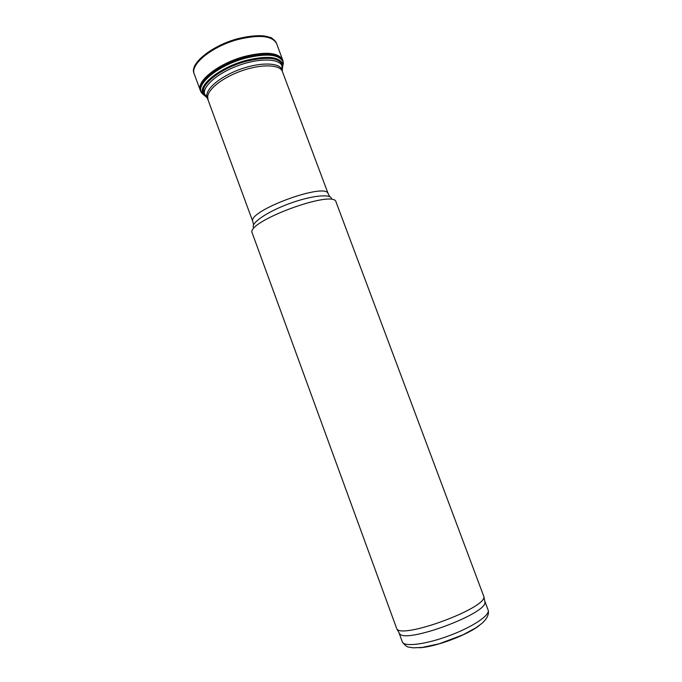<?xml version="1.0" encoding="UTF-8"?>
<svg xmlns="http://www.w3.org/2000/svg" width="682" height="682" viewBox="0 0 682 682"><rect width="100%" height="100%" fill="white"/><g stroke="black" fill="none" stroke-linecap="round" stroke-linejoin="round"><path stroke-width="1.02" d="M252.238 233.065C244.915 221.991 334.427 188.888 336.073 202.051L483.905 596.716C486.249 608.156 402.491 639.136 396.83 628.932L252.238 233.065M398.987 632.691L399.567 633.706C405.279 643.961 487.272 613.63 484.936 602.129L484.714 600.978M283.32 62.991L282.842 60.417C278.588 53.06 265.912 51.951 244.804 57.083C218.913 63.955 196.297 81.78 200.474 90.885L201.795 93.153M202.239 93.622L206.936 97.594M282.783 65.958L283.286 63.639M282.45 68.055L283.064 61.9C279.185 54.296 266.551 53.085 245.162 58.268C219.067 65.191 196.476 83.247 201.275 92.155L205.751 96.435M207.822 98.217L203.816 93.102C203.031 90.919 203.483 88.37 205.18 85.463M208.095 99.154L204.864 94.994C201.233 87.552 216.484 73.588 237.975 65.694C259.433 57.697 280.106 58.379 282.186 66.393L282.041 70.766M208.053 99.026C205.137 91.9 219.8 78.856 240.09 71.405C260.345 63.861 279.961 64.219 282.391 71.525L328.247 193.927C326.499 181.591 246.193 211.292 252.886 221.803L207.277 97.807C203.816 90.655 218.624 77.211 239.416 69.573C260.166 61.84 280.157 62.412 282.186 70.093L282.442 71.653M253.559 227.66C250.371 223.329 266.918 211.872 289.04 203.73C311.137 195.521 331.154 193.449 331.554 198.812M399.047 632.887L402.329 641.89C403.855 647.107 425.363 644.558 448.875 635.82C472.413 627.159 490.401 615.087 488.167 610.143L484.8 601.166M419.208 647.755C434.622 647.244 467.119 635.223 479.156 625.582M237.984 38.652C211.923 45.43 189.417 63.818 193.995 73.366L194.268 74.108C189.69 64.577 212.196 46.206 238.265 39.42C259.569 34.373 272.357 35.779 276.636 43.639L276.363 42.898C272.075 35.029 259.279 33.614 237.984 38.652M283.03 61.653L282.638 59.948C278.495 52.471 265.81 51.303 244.557 56.461C218.555 63.349 195.913 81.32 200.329 90.391L201.139 91.942M282.698 66.478L282.962 61.158C279.066 53.511 266.389 52.284 244.906 57.476C218.709 64.423 196.041 82.573 200.875 91.524L204.532 95.395M282.305 69.717L282.894 64.27C279.407 56.615 267.029 55.353 245.759 60.493C219.928 67.356 197.72 85.276 202.946 93.843L201.42 92.471M282.186 68.609L282.783 65.975C280.242 57.655 267.966 56.112 245.946 61.354C219.51 68.379 197.345 86.938 204.14 95.062L206.314 96.682M281.751 64.27L282.391 71.525M252.886 221.803L253.576 224.838M328.247 193.927L329.696 196.68M484.936 602.129L483.905 596.716M399.567 633.706L396.83 628.932M402.329 641.89C404.997 645.462 407.205 647.209 408.961 647.15L413.079 647.815L422.218 647.448L439.242 643.765L462.908 634.865L475.823 627.866L482.021 623.314C487.204 618.565 489.25 614.175 488.167 610.143M194.182 67.33L194.771 65.387M272.297 38.439L270.584 37.348M282.646 59.956L276.636 43.639M200.329 90.408L194.268 74.108M201.275 92.155L200.764 91.593M283.064 61.9L283.09 61.133M282.783 65.975L283.158 62.233"/></g></svg>
